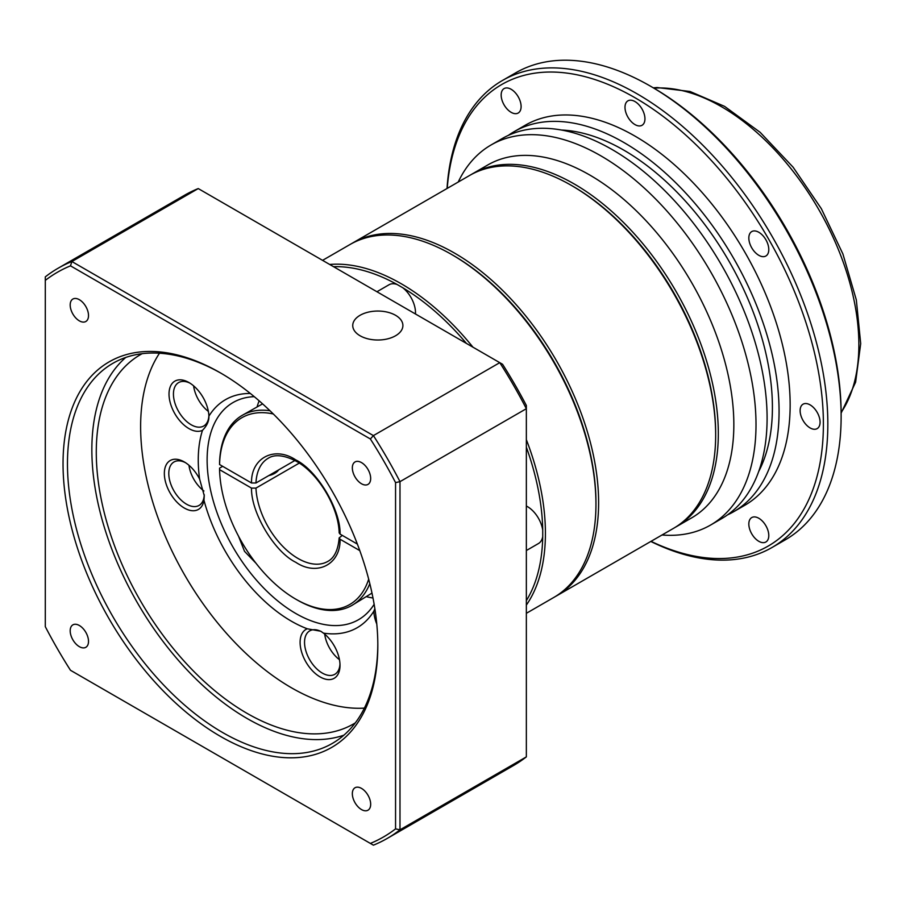 <?xml version="1.0" encoding="UTF-8"?>
<svg xmlns="http://www.w3.org/2000/svg" width="906" height="906" viewBox="0 0 906 906"><rect width="100%" height="100%" fill="white"/><g stroke="black" fill="none" stroke-linecap="round" stroke-linejoin="round"><path stroke-width="1.36" d="M273.318 413.985A107.848 62.265 -120 0 0 219.569 464.54L251.517 482.989C250.894 457.915 274.45 445.627 295.798 459.92C317.145 470.282 340.713 509.761 340.078 534.121L357.372 544.098M251.517 482.989L255.956 482.989A59.57 34.394 60 0 1 268.233 458.243C270.837 456.545 278.98 452.23 296.455 461.358C318.266 473.249 338.64 507.315 339.161 532.887L340.078 534.121M351.313 243.782A203.782 117.655 60 0 1 352.638 243.001A203.782 117.655 60 0 1 454.518 253.091A203.782 117.655 60 0 1 598.617 502.66A203.782 117.655 60 0 1 556.409 595.955A203.782 117.655 60 0 1 555.072 596.703M556.409 595.955L673.464 528.379A203.782 117.655 -120 0 0 715.661 435.084A203.782 117.655 -120 0 0 571.573 185.515L571.573 185.515A203.782 117.655 -120 0 0 469.682 175.424L352.638 243.001M322.57 260.35L349.976 244.529A203.782 117.655 60 0 1 451.868 254.62A203.782 117.655 60 0 1 451.868 254.631L453.193 255.39A201.902 116.568 60 0 1 595.955 502.66L595.955 504.2A203.782 117.655 60 0 1 553.747 597.484L526.352 613.305M572.241 185.9A201.902 116.568 -120 0 1 715.661 433.555A201.902 116.568 -120 0 0 572.898 186.285L571.573 185.515L572.898 186.285M453.193 255.39L451.868 254.631A203.782 117.655 60 0 1 595.955 504.2M329.693 264.461A203.782 117.655 60 0 1 401.324 283.805A203.782 117.655 60 0 1 472.943 347.168M526.352 439.67A203.782 117.655 60 0 1 526.352 605.083M466.431 343.408A201.902 116.568 60 0 0 402.751 287.734L397.224 284.541A201.902 116.568 60 0 0 333.544 266.692M526.352 447.19A201.902 116.568 60 0 1 542.728 530.169L542.728 536.556A201.902 116.568 60 0 1 526.352 600.633M402.751 287.734A21.948 12.673 60 0 1 415.469 313.986M526.352 506.035A21.948 12.673 60 0 1 527.462 506.635A21.948 12.673 60 0 1 542.728 530.169M542.728 536.556A21.948 12.673 60 0 1 538.424 543.555L526.352 550.531M299.274 463.102L255.956 488.108L251.517 488.108L219.569 469.659L219.569 468.13L222.672 466.341M255.956 482.989L294.914 460.497M268.742 475.605A17.248 9.955 0 0 0 274.745 473.351A17.248 9.955 0 0 0 278.64 469.897M219.569 469.659A107.848 62.265 -120 0 0 295.798 599.172L297.134 599.931A109.728 63.352 60 0 1 297.134 599.931A109.728 63.352 60 0 0 351.992 605.367A109.728 63.352 60 0 0 369.818 583.645M219.569 464.54L219.569 463.011A109.728 63.352 60 0 1 242.264 415.322A109.728 63.352 60 0 1 269.988 410.746M376.941 291.743L389.014 284.767A21.948 12.673 60 0 1 397.224 284.541M359.784 550.61L340.078 539.24L339.161 537.904L342.298 535.401M262.581 403.861L242.264 415.322M351.992 605.367L371.981 593.079M295.798 599.172A107.848 62.265 -120 0 0 368.674 579.138M340.078 539.24C340.713 564.313 317.145 576.59 295.798 562.309C274.461 551.947 250.894 512.456 251.517 488.108M395.56 335.764A25.085 14.485 0 0 0 402.898 325.526A25.085 14.485 0 0 0 387.417 312.151A25.085 14.485 0 0 0 360.09 315.288A25.085 14.485 0 0 0 352.74 325.526A25.085 14.485 0 0 0 368.221 338.912A25.085 14.485 0 0 0 395.56 335.764M255.956 563.192L244.529 551.346L238.505 536.137M259.139 400.814A125.402 72.401 -120 0 0 257.134 406.737M374.144 604.302A125.402 72.401 60 0 1 358.504 619.715A125.402 72.401 60 0 1 295.798 613.498A125.402 72.401 60 0 1 213.873 503A125.402 72.401 60 0 1 233.102 402.513A125.402 72.401 60 0 1 254.269 396.669M220.43 736.374A222.593 128.516 60 0 1 63.035 463.759A222.593 128.516 60 0 1 220.43 372.887L220.43 372.887A222.593 128.516 60 0 1 377.825 645.502A222.593 128.516 60 0 1 220.43 736.374M221.54 373.532A219.456 126.704 -120 0 0 112.922 363.295A219.456 126.704 -120 0 0 79.275 539.149A219.456 126.704 -120 0 0 222.65 732.535A219.456 126.704 -120 0 0 332.366 743.396A219.456 126.704 -120 0 0 377.813 644.211M361.505 809.568A12.956 7.486 60 0 1 353.034 798.141A12.956 7.486 60 0 1 355.027 787.756A12.956 7.486 60 0 1 361.505 788.401A12.956 7.486 60 0 1 369.976 799.817A12.956 7.486 60 0 1 367.983 810.202A12.956 7.486 60 0 1 361.505 809.568M79.354 646.658A12.956 7.486 60 0 1 70.883 635.242A12.956 7.486 60 0 1 72.876 624.857A12.956 7.486 60 0 1 79.354 625.502A12.956 7.486 60 0 1 87.814 636.918A12.956 7.486 60 0 1 85.832 647.303A12.956 7.486 60 0 1 79.354 646.658M79.354 320.86A12.956 7.486 60 0 1 70.883 309.433A12.956 7.486 60 0 1 72.876 299.048A12.956 7.486 60 0 1 79.354 299.693A12.956 7.486 60 0 1 87.814 311.109A12.956 7.486 60 0 1 85.832 321.494A12.956 7.486 60 0 1 79.354 320.86M361.505 483.759A12.956 7.486 60 0 1 353.034 472.332A12.956 7.486 60 0 1 355.027 461.947A12.956 7.486 60 0 1 361.505 462.592A12.956 7.486 60 0 1 369.976 474.019A12.956 7.486 60 0 1 367.983 484.404A12.956 7.486 60 0 1 361.505 483.759M376.783 624.053A28.211 16.285 60 0 1 373.838 611.188A131.676 76.025 60 0 1 323.453 633.124A28.211 16.285 60 0 1 340.01 665.378A28.211 16.285 60 0 1 320.056 676.895A28.211 16.285 60 0 1 301.29 650.87A28.211 16.285 60 0 1 307.281 628.787A131.676 76.025 60 0 1 291.37 621.188A131.676 76.025 60 0 1 203.963 500.259L204.258 495.684L199.626 479.093A131.676 76.025 60 0 1 202.491 430.316C206.987 425.718 209.116 420.996 208.901 416.16A131.676 76.025 60 0 1 250.35 393.476M208.912 416.851L208.901 416.16A28.211 16.285 60 0 0 188.958 382.536L188.958 382.536A28.211 16.285 60 0 0 169.014 394.053A28.211 16.285 60 0 0 188.958 428.606A28.211 16.285 60 0 0 202.491 430.316M188.958 465.265A25.085 14.485 -120 0 0 203.918 490.984M204.235 494.733A25.085 14.485 60 0 1 199.06 505.423A25.085 14.485 60 0 1 186.523 504.189A25.085 14.485 60 0 1 170.135 482.083A25.085 14.485 60 0 1 173.975 461.981A25.085 14.485 60 0 1 185.447 462.649M324.699 634.143A25.085 14.485 -120 0 0 339.456 659.693M339.976 664.041A25.085 14.485 60 0 1 334.812 674.302A25.085 14.485 60 0 1 322.276 673.056A25.085 14.485 60 0 1 305.888 650.961A25.085 14.485 60 0 1 309.727 630.859A25.085 14.485 60 0 1 321.46 631.663M193.612 385.854A25.085 14.485 -120 0 0 208.369 411.403M208.878 415.752A25.085 14.485 60 0 1 203.714 426.013A25.085 14.485 60 0 1 191.177 424.767A25.085 14.485 60 0 1 174.79 402.672A25.085 14.485 60 0 1 178.641 382.57A25.085 14.485 60 0 1 190.101 383.227M125.787 357.428A219.456 126.704 -120 0 0 107.191 536.205A219.456 126.704 -120 0 0 247.032 718.458A219.456 126.704 -120 0 0 343.884 735.185M203.963 500.259A28.211 16.285 60 0 1 184.303 508.028A28.211 16.285 60 0 1 164.348 473.464A28.211 16.285 60 0 1 184.303 461.947L184.303 461.947A28.211 16.285 60 0 1 199.626 479.093M323.453 633.124L320.769 631.233L307.281 628.787M374.869 608.73L373.838 611.188M355.322 722.875A213.182 123.08 60 0 1 353.623 723.894A213.182 123.08 60 0 1 247.032 713.339A213.182 123.08 60 0 1 107.757 525.48A213.182 123.08 60 0 1 140.441 354.642A213.182 123.08 60 0 1 142.163 353.68M159.49 353.215A213.182 123.08 -120 0 0 291.37 687.733A213.182 123.08 -120 0 0 364.393 708.107M526.352 405.48A322.91 186.432 -120 0 0 502.558 364.269L499.761 362.66A329.184 190.056 60 0 1 526.352 408.697L526.352 405.48M45.3 280.384A326.047 188.244 60 0 1 70.487 265.843L370.373 438.98A326.047 188.244 60 0 1 395.56 482.604L395.56 828.877A326.047 188.244 60 0 1 370.373 843.418L70.487 670.281A326.047 188.244 60 0 1 45.3 626.658L45.3 276.874A329.184 190.056 60 0 1 58.052 268.267L184.416 195.322A329.184 190.056 60 0 1 198.244 188.573L499.761 362.66L373.408 435.605L71.88 261.528L198.244 188.573M370.373 438.98L373.408 435.605A329.184 190.056 60 0 1 399.988 481.652L526.352 408.697L526.352 756.872A329.184 190.056 60 0 1 513.589 765.479L387.236 838.424A329.184 190.056 60 0 1 373.408 845.173L370.373 843.418M58.052 268.267A329.184 190.056 60 0 1 71.88 261.528L70.487 265.843M526.352 756.872L399.988 829.817L399.988 481.652L395.56 482.604M395.56 828.877L399.988 829.817A329.184 190.056 60 0 1 387.236 838.424M366.851 596.782A125.402 72.401 -120 0 0 372.989 598.005M674.777 527.586A203.782 117.655 -120 0 0 676.114 526.839A203.782 117.655 -120 0 0 718.322 433.555A203.782 117.655 -120 0 0 629.376 228.482A203.782 117.655 -120 0 0 472.343 173.884A203.782 117.655 -120 0 0 471.018 174.665M676.114 526.839L691.64 517.881A203.782 117.655 -120 0 0 733.837 424.597A203.782 117.655 -120 0 0 644.891 219.524A203.782 117.655 -120 0 0 487.858 164.926L472.343 173.884M661.992 534.993A219.456 126.704 -120 0 0 710.553 525.061A219.456 126.704 -120 0 0 756.012 424.597A219.456 126.704 -120 0 0 660.214 203.748A219.456 126.704 -120 0 0 491.109 144.949A219.456 126.704 -120 0 0 458.221 182.038M710.553 525.061L721.64 518.651A219.456 126.704 -120 0 0 767.099 418.198A219.456 126.704 -120 0 0 671.301 197.349A219.456 126.704 -120 0 0 502.196 138.55L491.109 144.949M758.673 471.562A210.045 121.268 -120 0 0 772.41 407.44A210.045 121.268 -120 0 0 561.494 130.034M727.461 514.914A219.456 126.704 -120 0 0 733.611 511.743L744.698 505.344A219.456 126.704 -120 0 0 790.145 404.88A219.456 126.704 -120 0 0 694.358 184.031A219.456 126.704 -120 0 0 525.242 125.243L514.166 131.642A219.456 126.704 -120 0 0 508.345 135.379M733.611 511.743A219.456 126.704 -120 0 0 779.069 411.279A219.456 126.704 -120 0 0 683.271 190.43A219.456 126.704 -120 0 0 514.166 131.642M651.006 541.335A266.477 153.85 -120 0 0 823.395 424.087A266.477 153.85 -120 0 0 643 102.548A266.477 153.85 -120 0 0 447.224 188.38M650.802 541.448A269.614 155.662 -120 0 0 771.991 547.507A269.614 155.662 -120 0 0 827.835 424.087A269.614 155.662 -120 0 0 710.145 152.752A269.614 155.662 -120 0 0 502.377 80.521A269.614 155.662 -120 0 0 447.032 188.493M820.077 422.162A14.111 8.143 60 0 1 817.155 428.617A14.111 8.143 60 0 1 806.283 424.846A14.111 8.143 60 0 1 800.123 410.645A14.111 8.143 60 0 1 803.044 404.189A14.111 8.143 60 0 1 813.916 407.96A14.111 8.143 60 0 1 820.077 422.162M768.786 249.558A14.111 8.143 60 0 1 765.864 256.013A14.111 8.143 60 0 1 754.992 252.23A14.111 8.143 60 0 1 748.832 238.04A14.111 8.143 60 0 1 751.754 231.574A14.111 8.143 60 0 1 762.625 235.356A14.111 8.143 60 0 1 768.786 249.558M644.947 118.833A14.111 8.143 60 0 1 642.026 125.288A14.111 8.143 60 0 1 631.154 121.506A14.111 8.143 60 0 1 624.993 107.316A14.111 8.143 60 0 1 627.915 100.849A14.111 8.143 60 0 1 638.787 104.632A14.111 8.143 60 0 1 644.947 118.833M521.109 106.568A14.111 8.143 60 0 1 518.187 113.023A14.111 8.143 60 0 1 507.315 109.241A14.111 8.143 60 0 1 501.165 95.051A14.111 8.143 60 0 1 504.087 88.584A14.111 8.143 60 0 1 514.959 92.367A14.111 8.143 60 0 1 521.109 106.568M768.786 535.537A14.111 8.143 60 0 1 765.864 542.003A14.111 8.143 60 0 1 754.992 538.221A14.111 8.143 60 0 1 748.832 524.019A14.111 8.143 60 0 1 751.754 517.564A14.111 8.143 60 0 1 762.625 521.346A14.111 8.143 60 0 1 768.786 535.537M650.497 86.195L652.705 87.474A266.477 153.85 60 0 1 841.13 413.838L841.13 416.398A269.614 155.662 -120 0 0 650.497 86.195A269.614 155.662 -120 0 0 515.684 72.842L502.377 80.521M771.991 547.507L785.298 539.829A269.614 155.662 -120 0 0 841.13 416.398M339.161 537.904C337.791 554.778 330.996 559.761 327.802 561.414A59.57 34.394 60 0 1 298.017 558.47A59.57 34.394 60 0 1 255.956 488.108M841.13 412.479A194.371 112.219 -120 0 0 858.865 344.733A194.371 112.219 -120 0 0 721.425 106.67A194.371 112.219 -120 0 0 653.894 88.165M715.661 433.555L715.661 435.084M653.317 87.825L657.088 87.531L690.032 91.483L724.562 106.364L760.157 132.333L793.135 167.236L821.346 208.697L842.897 253.952L856.329 299.931L860.7 343.623L855.615 382.185L841.13 413.136"/></g></svg>
